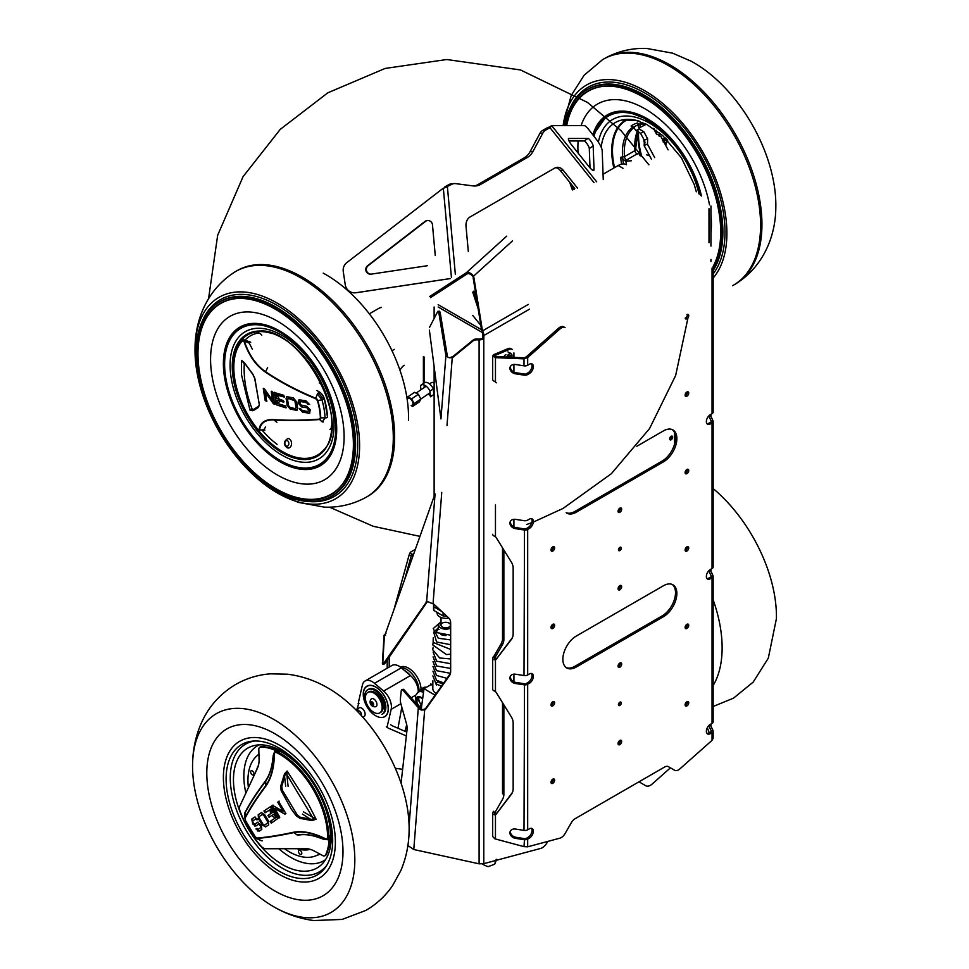 <?xml version="1.0" encoding="UTF-8"?>
<svg xmlns="http://www.w3.org/2000/svg" width="969" height="969" viewBox="0 0 969 969"><rect width="100%" height="100%" fill="white"/><g stroke="black" fill="none" stroke-linecap="round" stroke-linejoin="round"><path stroke-width="1.45" d="M361.255 715.461A2.846 1.647 -120 0 0 360.516 712.106A2.846 1.647 -120 0 0 357.9 711.04A2.846 1.647 -120 0 0 357.549 711.525M362.467 716.806A5.099 5.099 0 0 0 363.678 716.648A4.978 2.871 -120 0 0 364.235 710.919A4.978 2.871 -120 0 0 358.966 707.976A4.978 2.871 -120 0 0 358.784 708.133A5.099 5.099 0 0 0 357.343 711.307M358.179 710.895A4.978 2.871 -120 0 0 358.724 712.748M371.842 702.21L372.229 703.7L371.188 704.306L370.8 702.816L371.721 702.271M370.667 701.726A2.374 1.369 -120 0 0 371.624 705.444A2.374 1.369 -120 0 0 373.513 703.991A2.374 1.369 -120 0 0 370.667 701.726M372.823 705.105A1.647 0.945 -120 0 0 372.157 702.525A1.647 0.945 -120 0 0 370.848 703.53A1.647 0.945 -120 0 0 372.823 705.105M371.369 698.867A4.506 2.604 -120 0 0 371.066 699.17A4.748 4.748 0 0 0 375.439 706.752A4.506 2.604 -120 0 0 376.202 701.665A4.506 2.604 -120 0 0 371.369 698.867M371.599 704.063A4.506 2.604 -120 0 0 372.387 705.153M510.506 357.222L510.203 355.405L508.119 357.113M509.113 355.817L510.736 356.762M508.386 357.125L509.028 355.853M511.741 357.27A3.937 2.277 120 0 0 511.971 356.289A3.937 2.277 120 0 0 510.191 353.758A3.937 2.277 120 0 0 506.835 357.064M506.702 357.064A4.033 2.326 -60 0 1 511.172 353.806A4.033 2.326 -60 0 1 512.007 355.684M293.559 759.454A69.223 39.971 -120 0 0 254.169 745.573A69.223 39.971 -120 0 0 247.798 828.023A69.223 39.971 -120 0 0 322.386 863.73A69.223 39.971 -120 0 0 293.559 759.454M254.992 740.994A73.741 42.575 -120 0 0 245.532 829.331A73.741 42.575 -120 0 0 326.759 865.305A73.741 42.575 -120 0 1 270.521 859.806A73.741 42.575 -120 0 1 230.937 788.027A73.741 42.575 -120 0 1 254.992 740.994M259.195 744.882A66.376 38.324 -120 0 0 245.884 793.078A66.376 38.324 -120 0 1 259.195 744.882M278.842 848.723A66.376 38.324 -120 0 0 325.499 859.721A66.376 38.324 -120 0 1 280.089 849.789A66.376 38.324 -120 0 1 278.842 848.723M292.153 754.209A79.179 45.713 -120 0 0 239.791 741.212A79.179 45.713 -120 0 0 239.791 832.637A79.179 45.713 -120 0 0 318.971 878.35A79.179 45.713 -120 0 0 333.227 823.141A79.179 45.713 -120 0 0 292.153 754.209A79.179 45.713 -120 0 0 239.791 741.212A79.179 45.713 -120 0 0 239.791 832.637A79.179 45.713 -120 0 0 318.971 878.35A79.179 45.713 -120 0 0 333.227 823.141A79.179 45.713 -120 0 0 292.153 754.209M291.536 756.886A75.352 43.508 -120 0 0 228.381 798.141A75.352 43.508 -120 0 0 318.244 874.317A75.352 43.508 -120 0 0 291.536 756.886M275.535 907.796C287.623 914.554 300.402 918.806 313.847 920.55L342.142 919.424L365.846 910.424C376.699 904.113 385.638 895.816 392.663 885.496L400.839 870.61C406.156 857.977 408.918 844.665 409.112 830.675A114.742 66.243 -120 0 0 346.502 701.181A114.742 66.243 -120 0 0 326.153 686.985C313.944 680.165 301.032 675.902 287.442 674.194L270.46 673.83C258.008 674.763 246.344 678.348 235.467 684.586C219.515 694.192 207.923 707.515 200.692 724.546C195.484 737.07 192.77 750.26 192.577 764.105A114.742 66.243 -120 0 0 275.535 907.796A114.742 66.243 -120 0 0 354.388 869.35A114.742 66.243 -120 0 0 292.19 732.54A114.742 66.243 -120 0 0 192.577 764.105M251.904 774.522A2.374 1.369 -120 0 0 253.478 774.909A2.374 1.369 -120 0 0 253.478 772.172A2.374 1.369 -120 0 0 251.104 770.803A2.374 1.369 -120 0 0 250.68 772.463A2.374 1.369 -120 0 0 251.904 774.522M299.76 854.004A2.374 1.369 -120 0 0 301.323 854.392A2.374 1.369 -120 0 0 301.323 851.654A2.374 1.369 -120 0 0 298.949 850.285A2.374 1.369 -120 0 0 298.525 851.933A2.374 1.369 -120 0 0 299.76 854.004M257.754 767.533L258.02 766.406A50.255 29.022 60 0 1 258.287 766.007M309.268 849.583A50.255 29.022 60 0 1 297.071 848.699M304.169 848.699L310.637 849.474M331.277 839.311A58.322 33.673 60 0 1 329.278 844.181M274.542 749.364A58.322 33.673 60 0 1 279.762 750.079M330.272 823.832A58.322 33.673 60 0 1 330.417 828.241M319.54 853.883A58.322 33.673 60 0 1 318.341 854.634A58.322 33.673 60 0 1 284.462 848.711M248.403 787.676A58.322 33.673 60 0 1 258.941 754.294M288.919 756.365A58.322 33.673 60 0 1 292.662 758.691M254.302 774.994L258.02 766.406M316.766 788.378A2.374 1.369 -120 0 0 316.693 787.494M315.555 785.605A2.374 1.369 -120 0 0 314.828 785.132M256.41 770.464L257.839 766.2M266.62 865.365A79.179 45.713 -120 0 0 318.971 878.35A79.179 45.713 -120 0 0 318.983 786.925A79.179 45.713 -120 0 0 239.791 741.212A79.179 45.713 -120 0 0 225.547 796.421A79.179 45.713 -120 0 0 266.62 865.365M267.238 862.676A75.352 43.508 -120 0 0 325.778 866.831A75.352 43.508 -120 0 0 317.069 788.027A75.352 43.508 -120 0 0 253.175 741.079A75.352 43.508 -120 0 0 226.637 788.039A75.352 43.508 -120 0 0 267.238 862.676M271.247 856.632A69.223 39.971 -120 0 0 322.386 863.73A69.223 39.971 -120 0 0 317.02 788.063A69.223 39.971 -120 0 0 254.169 745.573A69.223 39.971 -120 0 0 234.365 791.116A69.223 39.971 -120 0 0 271.247 856.632M328.576 847.79A58.794 33.939 -120 0 0 330.768 844.665M274.869 747.838A58.794 33.939 -120 0 0 271.066 748.177M317.057 855.312A58.794 33.939 -120 0 0 320.036 854.149M329.06 845.477A58.794 33.939 -120 0 0 331.192 840.85M278.382 749.388A58.794 33.939 -120 0 0 273.306 748.916M316.778 788.257A49.782 28.743 -120 0 0 314.901 785.169M370.437 691.854A11.858 6.844 -120 0 0 367.857 692.387A11.858 6.844 -120 0 0 367.857 706.074A11.858 6.844 -120 0 0 379.703 712.918A11.858 6.844 -120 0 0 380.708 701.205A11.858 6.844 -120 0 0 370.437 691.854M380.72 712.336A11.858 6.844 -120 0 0 381.713 700.623A11.858 6.844 -120 0 0 371.442 691.272A11.858 6.844 -120 0 0 368.862 691.805L367.857 692.387M372.278 702.634A2.374 1.369 -120 0 0 373.053 703.966M368.329 685.737A17.539 10.126 60 0 1 385.153 697.498A17.539 10.126 60 0 1 384.56 716.685A17.539 10.126 60 0 1 367.021 706.558A17.539 10.126 60 0 1 367.021 686.294A17.539 10.126 60 0 1 368.329 685.737M400.379 667.072A17.539 10.126 60 0 1 401.178 666.769A17.539 10.126 60 0 1 413.933 672.619A17.539 10.126 60 0 1 421.043 689.032M401.154 667.665A17.539 10.126 60 0 1 419.032 691.539A17.539 10.126 60 0 0 401.154 667.665M404.303 670.342A17.539 10.126 60 0 1 410.42 675.526A17.539 10.126 60 0 0 404.303 670.342M429.546 383.918L431.508 382.573A3.791 1.986 55.7 0 1 434.124 383.276M407.028 398.477L407.852 396.866L414.526 392.312L418.378 394.286L420.8 399.071L419.371 401.869L412.697 406.423L411.159 405.623M418.378 394.286L411.692 398.84L414.114 403.625L412.697 406.423M430.091 392.724L414.114 403.625M407.852 396.866L411.692 398.84M407.137 399.192L408.143 398.501A3.791 1.986 55.7 0 1 411.91 400.524A3.791 1.986 55.7 0 1 412.406 404.776M438.824 682.237A8.539 4.978 0.5 0 0 443.124 683.787M441.67 685.846A12.331 7.195 -179.5 0 1 436.244 683.848M435.069 695.185L424.01 688.668L421.261 708.981M432.84 685.58L431.12 684.574L424.01 688.668M432.877 680.735L432.816 688.487A12.331 7.195 0.5 0 0 436.232 693.525M446.055 635.482A7.97 4.651 -179.5 0 1 440.98 634.574M442.361 623.091A4.736 2.762 -179.5 0 1 450.294 624.375A4.736 2.762 -179.5 0 1 444.492 627.73A4.736 2.762 -179.5 0 1 442.361 623.091M450.658 628.009A7.013 4.094 -179.5 0 1 442.688 628.736A7.013 4.094 -179.5 0 1 438.739 624.605A7.013 4.094 -179.5 0 1 440.75 622.146A7.013 4.094 -179.5 0 1 441.004 622.001M432.889 675.89L436.438 684.986A1.902 0.981 -55.5 0 1 436.341 683.545A1.902 0.981 -55.5 0 1 437.637 681.958A1.902 0.981 -55.5 0 1 438.594 681.861M439.066 629.499A1.902 0.981 124.5 0 0 438.121 629.596A1.902 0.981 124.5 0 0 436.813 631.182A1.902 0.981 124.5 0 0 436.922 632.624L450.658 635.192M443.087 612.747L443.063 615.909L433.821 610.409L433.858 606.788L441.731 611.487M433.821 610.409A12.331 7.195 -179.5 0 1 433.531 608.811L433.567 605.201A12.331 7.195 -179.5 0 1 433.7 604.172M433.858 606.788A12.331 7.195 -179.5 0 1 433.567 605.201M446.721 616.102A12.331 7.195 -179.5 0 1 443.063 615.909M448.768 618.052A8.721 5.087 -179.5 0 1 437.104 613.159L437.104 612.36M419.165 697.074A5.826 3.367 -120 0 0 421.648 704.984M432.84 684.998L430.721 683.86M422.496 699.121A5.923 3.416 -120 0 0 416.573 699.339A5.923 3.416 -120 0 0 421.273 707.588M387.176 726.653L391.149 709.344A14.22 8.212 -120 0 0 383.651 691.054L410.468 675.575A14.22 8.212 60 0 1 418.22 691.999L420.098 690.921A10.308 5.959 60 0 1 423.719 690.74M423.768 690.4L421.903 688.947L425.088 687.106L426.13 687.445A10.308 5.959 60 0 1 426.287 687.36M424.143 687.239L420.958 689.08L418.79 692.072M420.958 689.08A11.616 6.71 60 0 1 421.903 688.947M421.273 707.576A5.923 3.416 60 0 1 417.288 703.228A5.923 3.416 60 0 1 417.033 698.055A5.923 3.416 60 0 1 417.76 697.329M421.467 706.268A7.437 4.288 60 0 1 420.667 705.468L421.467 706.256M495.849 861.393L494.674 864.227L496.237 859.249M482.223 863.973A26.078 15.056 180 0 0 488.073 866.649L494.674 864.227M495.086 862.979L495.474 860.763M381.338 307.379A9.484 5.475 0 0 0 378.637 308.469L369.322 313.835M404.23 365.313A9.484 5.475 0 0 0 402.341 366.863L399.858 369.94M394.25 349.385L391.973 350.705M603.057 174.25L618.186 165.517A16.594 9.581 -60 0 1 626.483 164.694A52.156 30.16 60.1 0 1 625.913 161.096L631.4 160.781M381.895 714.395A14.22 8.212 -120 0 0 381.895 697.971A14.22 8.212 -120 0 0 367.675 689.758A14.22 8.212 -120 0 0 371.066 710.713M382.9 713.814A14.22 8.212 -120 0 0 382.9 697.389A14.22 8.212 -120 0 0 368.68 689.177L367.675 689.758M356.556 710.519L358.833 703.228M383.651 691.054L374.506 683.302A14.22 8.212 -120 0 0 365.107 680.977A14.22 8.212 -120 0 0 362.418 684.986L358.445 702.295L358.954 703.518L358.142 703.627M386.365 726.762L387.321 727.574M390.64 724.642L391.343 725.248M406.774 732.067L392.057 725.696M388.036 728.022L406.35 735.931M402.632 769.313L395.316 768.296M410.468 675.575L401.336 667.823L374.506 683.302M384.657 716.854A17.733 10.235 -120 0 0 384.657 696.372A17.733 10.235 -120 0 0 366.924 686.137A17.733 10.235 -120 0 0 363.738 698.504A17.733 10.235 -120 0 0 372.932 713.935M365.107 680.977L391.924 665.485A14.22 8.212 60 0 1 401.336 667.823M713.16 599.847A114.742 66.243 60 0 1 713.16 685.495M713.16 488.57A114.742 66.243 60 0 1 776.423 618.61L768.308 658.169L753.179 682.115L733.533 698.14L713.16 706.486M424.071 356.943L424.071 383.058M423.405 356.556L423.405 383.506M424.664 386.704A1.902 1.09 -120 0 0 424.737 386.752L424.64 385.916M434.124 391.403L433.482 391.028M425.694 386.534L424.737 385.977M389.199 657.139L389.199 667.06L389.199 657.139M398.889 776.908L399.058 777.538L398.889 776.908M482.368 332.537L438.158 307.003L482.368 332.537M404.836 578.99L411.219 555.988L413.884 553.481L411.777 554.704M387.188 668.222L387.188 660.071M393.947 609.695L409.172 554.837L411.268 555.843M404.691 579.401L411.183 556M409.172 554.837L410.347 552.245L411.655 554.498M410.347 552.245L415.35 549.35M438.158 304.69L481.52 329.726M434.124 496.394L434.124 366.621M434.124 318.462L434.124 307.003M320.376 465.701A80.124 46.185 59.9 0 1 292.432 467.07A80.124 46.185 59.9 0 1 280.501 461.656M223.718 363.641A80.124 46.185 59.9 0 1 240.046 327.037M320.836 382.125L319.261 383.034M323.222 273.149A116.377 67.079 59.9 0 1 408.494 420.34M367.118 496.685A130.379 75.146 -120.1 0 0 368.668 495.777A130.379 75.146 -120.1 0 0 382.997 378.479A130.379 75.146 -120.1 0 0 282.827 268.292A130.379 75.146 -120.1 0 0 237.962 270.181A130.379 75.146 -120.1 0 0 236.412 271.066M195.048 347.411C195.229 322.12 205.489 290.591 234.873 271.962A130.379 75.146 59.9 0 1 366.112 346.599A130.379 75.146 59.9 0 1 365.579 497.569C352.631 504.498 338.859 507.683 324.264 507.126L298.367 502.39L280.32 494.602A116.377 67.079 -120.1 0 0 294.806 500.888A116.377 67.079 -120.1 0 0 357.706 424.458A116.377 67.079 -120.1 0 0 259.789 295.218A116.377 67.079 -120.1 0 0 195.048 347.411A116.377 67.079 -120.1 0 0 280.32 494.602M202.582 320.557A113.688 65.529 59.9 0 1 333.99 365.204A113.688 65.529 59.9 0 1 307.367 501.409M219.03 302.207L220.072 301.601A112.138 64.632 59.9 0 1 332.21 366.234A112.138 64.632 59.9 0 1 332.5 495.668L331.459 496.273A112.138 64.632 -120.1 0 0 331.168 366.839A112.138 64.632 -120.1 0 0 219.03 302.207A112.138 64.632 -120.1 0 0 205.707 402.862A112.138 64.632 -120.1 0 0 292.117 498.32A112.138 64.632 -120.1 0 0 331.459 496.273M291.851 496.915A110.539 63.712 59.9 0 1 202.315 389.465A110.539 63.712 59.9 0 1 236.194 298.573A110.539 63.712 59.9 0 1 330.356 367.312A110.539 63.712 59.9 0 1 343.147 483.18A110.539 63.712 59.9 0 1 291.851 496.915M343.377 482.853A110.187 63.506 59.9 0 1 292.468 496.225A110.187 63.506 59.9 0 1 203.296 389.405A110.187 63.506 59.9 0 1 236.593 298.549M292.093 467.264A80.124 46.185 59.9 0 1 230.356 399.046A80.124 46.185 59.9 0 1 239.876 327.122A80.124 46.185 59.9 0 1 320 373.307A80.124 46.185 59.9 0 1 320.206 465.798A80.124 46.185 59.9 0 1 292.093 467.264M323.161 387.128A7.582 4.373 -120.1 0 0 321.502 385.577L322.168 385.19A7.582 4.373 -120.1 0 1 322.35 385.323M329.944 429.424A7.582 4.373 -120.1 0 0 331.483 426.505A67.321 38.808 -120.1 0 0 331.568 425.27M261.787 335.177A4.736 2.737 -120.1 0 0 258.154 333.082A67.321 38.808 -120.1 0 0 250.317 335.88A67.321 38.808 -120.1 0 0 245.799 339.32M262.66 430.745A67.321 38.808 -120.1 0 0 277.098 444.383M316.875 399.01A4.736 2.737 -120.1 0 0 317.687 400.209M320.303 419.165L319.54 419.117M307.706 407.828L301.565 406.944L307.706 407.828L309.268 410.178L307.779 411.546L302.183 410.347L300.572 408.7L299.239 408.652L302.534 412.176L309.595 413.206L310.25 409.863L306.846 406.29L301.25 405.09L299.893 403.516L300.693 401.493L306.289 402.692L308.178 403.746L307.633 404.061M307.161 408.143L308.651 410.044L307.779 411.546M302.11 406.629L298.27 403.14L301.565 406.944M298.815 402.825L299.251 399.652M298.658 401.844L298.27 403.14M307.9 404.327L309.317 404.339L306.01 400.827L298.973 399.773L298.113 402.159M308.178 403.746L306.289 402.692M306.834 402.377L300.693 401.493M309.85 413.024L308.13 413.388M308.675 413.073L303.067 411.861L299.772 408.337M301.226 401.178L300.269 402.22M309.68 404.255L308.433 404.012M288.58 405.66L287.514 399.41L288.326 398.38L294.879 400.839L296.029 407.646L295.157 408.676L289.84 407.259L288.58 405.66M295.69 408.361L296.029 407.646M296.562 407.331L294.879 400.839M297.108 410.178L290.688 408.761L287.599 404.909L286.533 398.659L287.03 396.551M286.533 398.659L287.054 405.224L290.155 409.063L296.841 410.371L297.616 408.034L296.562 401.784L293.365 397.92L286.788 396.624L286 398.974M295.424 400.536L288.859 398.065L288.047 399.095M286.509 407.561L276.395 404.836L285.976 407.864L285.625 406.023L277.522 403.467L276.94 400.04L283.529 402.159L283.457 400.621L276.613 398.186L275.85 394.795L284.292 397.072M272.604 399.579L272.725 400.221M273.379 403.758L273.912 403.443L265.845 391.912L265.3 392.227L273.379 403.758L274.602 404.243L272.701 391.997L271.259 391.512L272.434 400.391L264.537 388.969L263.277 388.424L265.191 400.669L263.665 388.29M265.191 400.669L266.56 401.19L265.579 392.639M265.724 400.354L266.959 401.057M273.912 403.443L275.135 403.94M272.967 400.076L271.792 391.197M274.36 392.312L276.153 404.521L274.675 392.409M284.135 397.169L283.844 395.304L274.094 392.457M284.074 401.856L277.376 400.185M284.668 396.866L276.54 394.298M246.417 365.265L244.285 363.702C243.473 378.14 246.017 393.026 251.892 408.361A1.902 1.32 51.5 0 1 252.437 409.948L253.902 409.221A0.945 0.86 58.6 0 0 253.805 410.323L249.99 410.093L252.437 409.948A0.945 0.848 89.6 0 0 252.473 410.747M244.285 363.702L241.511 360.335L244.285 362.648L252.933 374.264L254.871 378.552L259.292 404.558L258.566 407.319L253.805 410.323M244.467 363.109L241.511 360.335L241.535 374.979L249.99 410.093L251.892 408.361M253.902 409.221L258.638 406.229L259.292 404.558M259.22 403.928L254.677 378.431L252.933 374.531L246.078 365.18M258.638 406.229A0.945 0.836 57 0 0 258.566 407.319M323.38 421.951L322.12 421.866L319.213 419.177L320.763 417.905L319.443 419.529C302.401 420.788 287.175 420.921 273.779 419.952C265.227 419.601 260.479 423.041 259.522 430.272L263.907 429.642L265.603 426.917M259.522 430.272L258.893 429.909L259.522 430.272A0.945 0.824 -173.1 0 1 259.038 429.982C260.043 422.69 264.864 419.238 273.5 419.589C286.909 420.57 302.146 420.425 319.213 419.177M318.401 392.627L323.464 399.204L321.926 399.761L317.372 393.947L319.431 392.021L316.875 390.495M317.372 393.947L315.821 398.271L317.82 400.597A57.474 33.128 59.9 0 1 320.763 417.905L326.626 417.76M322.12 421.854L325.051 418.099A60.902 35.102 -120.1 0 0 321.926 399.761L317.444 400.633L315.724 398.731C297.132 391.088 280.368 382.222 265.421 372.144C255.707 365.361 248.536 355.09 243.946 341.306L243.122 340.688A0.945 0.812 -98.4 0 1 243.534 339.647A68.751 39.62 -120.1 0 0 243.328 339.877L243.643 339.695A68.751 39.62 -120.1 0 0 243.098 340.422M242.153 340.446L243.534 339.647L242.153 340.446A0.945 0.763 41.1 0 0 241.996 340.579C226.395 357.077 233.747 399.361 256.64 428.019L258.275 429.703M243.122 340.688L241.911 341.379A68.048 39.22 -120.1 0 0 233.808 367.796A68.048 39.22 -120.1 0 0 256.652 427.923M243.946 341.306L244.345 341.124C248.863 354.787 255.937 364.974 265.554 371.696C280.489 381.762 297.241 390.616 315.821 398.271L315.724 398.731M252.364 349.155L249.166 343.062L244.345 341.124L243.534 339.647L250.692 342.263M327.474 417.264A61.641 35.526 -120.1 0 0 324.312 398.707A7.582 4.373 -120.1 0 0 319.431 392.021M323.464 399.204L324.324 398.622M710.943 569.166L710.943 571.189L710.943 569.166M430.515 297.628L466.804 274.118L465.932 273.016L429.642 296.514M465.932 273.016L466.573 272.652A6.638 3.779 47.8 0 1 472.484 274.796L473.502 276.213A4.736 3.876 -120 0 1 473.889 277.509L473.175 277.921L481.617 330.284L482.32 329.884L473.889 277.509M466.804 274.118L466.234 272.822L506.702 236.145M467.106 273.924L466.573 272.652M467.373 273.791A5.22 2.968 47.8 0 1 472.024 275.475L472.484 274.796M472.024 275.475L472.799 276.625L473.429 276.044M482.32 329.884A4.736 3.876 60 0 0 482.574 330.841L482.211 332.149A5.22 3.016 60 0 1 482.853 334.935L482.853 338.108L483.797 338.726A6.638 3.828 180 0 1 479.098 339.853L476.324 339.853A4.736 3.876 180 0 0 472.969 340.979L453.298 357.04A4.736 3.876 0 0 1 452.317 357.658L449.313 357.743A6.638 3.828 -175.5 0 1 446.648 356.204L445.946 355.066A4.736 1.296 82.9 0 1 445.474 353.067L438.993 313.69A2.846 0.775 -97.1 0 0 437.927 311.364A2.846 0.775 -97.1 0 0 437.673 311.594L429.533 327.377M482.211 332.149L483.046 331.967A6.638 3.828 60 0 1 483.858 335.516L483.858 338.69M528.335 304.411L482.574 330.841L483.046 331.967M407.549 845.295L413.787 849.522L479.098 863.815L483.797 863.67L540.569 848.456A9.484 5.475 120 0 0 547.049 842.715L547.8 841.407M482.853 338.108L482.792 338.145A5.22 3.016 180 0 1 479.098 339.029L476.324 339.029A4.736 3.876 180 0 0 472.969 340.155L453.298 356.217A4.736 3.876 0 0 1 452.317 356.834L447 425.548M452.317 356.834L449.313 357.743M447.169 356.653L447.303 354.896A4.736 1.296 82.9 0 1 446.83 352.898L440.35 313.52A2.846 0.775 -97.1 0 0 439.284 311.194L437.927 311.364M447.303 354.896L445.946 355.066L440.943 418.923M440.871 418.426L429.376 330.114M453.298 356.217L453.298 357.04M386.171 661.548L387.188 661.064M385.553 635.301L384.16 635.095L385.965 633.399M434.924 494.154L384.826 635.398A4.736 1.296 82.9 0 1 384.366 636.027L382.731 664.334A4.736 1.296 -97.1 0 0 383.191 664.08L384.548 663.91L427.329 601.664M384.366 636.027L384.16 635.095L384.366 636.027M426.929 601.398L383.191 664.08M426.203 601.495A4.736 1.296 82.9 0 1 426.663 601.24L433.034 603.844A4.736 3.876 0 0 1 434.487 604.753L448.296 617.568A9.484 7.74 0 0 1 450.658 622.679L450.658 671.88A9.484 7.74 0 0 1 449.386 675.756L426.13 708.63A4.736 3.876 0 0 1 424.725 709.877L421.394 710.035A6.638 3.828 -175.5 0 1 418.899 708.472L418.317 707.733A9.484 2.592 -97.1 0 0 417.954 707.249L402.498 689.746A4.736 1.296 -97.1 0 0 401.99 689.48A4.736 1.296 -97.1 0 0 401.214 691.2L400.403 698.528A4.736 1.296 -97.1 0 0 400.912 703.918L406.556 724.073A4.736 1.296 82.9 0 1 407.065 729.451L401.081 783.218M450.658 671.057A9.484 7.74 0 0 1 449.386 674.933L449.386 675.756M413.787 849.522L424.725 709.054A4.736 3.876 0 0 0 426.13 707.806L449.386 674.933M424.725 709.054L421.394 710.035M422.096 709.369A5.22 3.004 -175.5 0 1 420.134 708.133L418.899 708.472M420.134 708.133L418.317 707.733L409.088 825.576M482.792 338.145L483.797 338.726L483.797 863.67M401.99 689.48L403.346 689.31A4.736 1.296 -97.1 0 1 403.867 689.589L419.311 707.079L417.954 707.249M644.736 785.144L638.971 781.826L644.736 785.144A9.484 5.475 -60 0 1 644.736 785.144L645.742 785.726A9.484 5.475 -60 0 0 652.222 783.994L670.427 767.848M670.875 436.462A2.556 1.478 -60 0 1 669.676 438.545M710.943 726.047L710.943 724.013M710.943 416.343L710.943 414.308M710.943 261.485L710.943 259.462M710.943 246.102L710.943 205.997M686.585 392.239A1.563 0.908 -60 0 1 685.58 394.613A1.563 0.908 -60 0 1 685.131 394.758M686.585 469.674A1.563 0.908 -60 0 1 685.58 472.036A1.563 0.908 -60 0 1 685.131 472.194M619.542 508.386A1.563 0.908 -60 0 1 618.525 510.76A1.563 0.908 -60 0 1 618.089 510.905M686.585 547.097A1.563 0.908 -60 0 1 685.58 549.471A1.563 0.908 -60 0 1 685.131 549.617M686.585 624.52A1.563 0.908 -60 0 1 685.58 626.895A1.563 0.908 -60 0 1 685.131 627.04M619.542 663.232A1.563 0.908 -60 0 1 619.3 664.782A1.563 0.908 -60 0 1 618.089 665.751M686.585 701.944A1.563 0.908 -60 0 1 686.355 703.494A1.563 0.908 -60 0 1 685.131 704.463M619.542 740.655A1.563 0.908 -60 0 1 618.525 743.029A1.563 0.908 -60 0 1 618.089 743.175M619.542 585.809A1.563 0.908 -60 0 1 619.3 587.359A1.563 0.908 -60 0 1 618.089 588.328M552.487 779.367A1.563 0.908 -60 0 1 552.257 780.917A1.563 0.908 -60 0 1 551.034 781.886M552.487 701.944A1.563 0.908 -60 0 1 551.47 704.318A1.563 0.908 -60 0 1 551.034 704.463M552.487 624.52A1.563 0.908 -60 0 1 551.47 626.895A1.563 0.908 -60 0 1 551.034 627.04M552.487 547.097A1.563 0.908 -60 0 1 551.47 549.471A1.563 0.908 -60 0 1 551.034 549.617M492.652 534.282A3.791 2.192 0 0 0 493.621 535.748L495.462 536.826A2.846 2.241 24.9 0 1 496.249 537.674L511.317 562.056A14.22 11.216 24.9 0 1 513.158 568.149L513.158 633.992A14.22 11.216 24.9 0 1 511.317 639.516L496.249 659.235A2.846 2.241 24.9 0 1 495.462 659.853L493.621 659.623A3.791 2.192 180 0 1 492.652 658.157A3.791 2.192 180 0 1 492.906 657.37L493.754 656.401A2.846 1.647 120 0 0 494.347 655.589L500.949 644.155A7.582 4.385 120 0 0 502.523 638.862L502.523 547.836M527.681 365.265L527.681 357.573L559.876 329.012A7.582 4.385 120 0 1 565.06 327.631L563.716 326.856A7.582 4.385 120 0 0 558.532 328.237L526.337 356.798L527.681 357.573L524.011 358.857L524.508 357.803L495.946 356.616L495.462 357.67L524.011 358.857L524.011 365.834A3.791 2.192 0 0 0 527.681 365.265L529.34 364.308A5.693 3.282 120 0 1 532.187 364.017A5.693 3.282 120 0 1 533.059 368.583A5.693 3.282 120 0 1 529.34 373.598L527.681 374.555A3.791 2.192 180 0 1 524.011 375.124L515.423 373.792A5.693 4.482 -155.1 0 1 510.263 366.754A5.693 4.482 -155.1 0 1 515.423 364.501L524.011 365.834M710.277 569.542A5.693 1.199 -98.8 0 0 710.725 570.741L713.027 575.695A3.791 2.192 0 0 1 713.16 576.264A3.791 2.192 0 0 1 712.045 577.815L710.386 578.772A5.693 3.282 -60 0 1 707.54 579.05A5.693 3.282 -60 0 1 706.667 574.496A5.693 3.282 -60 0 1 710.386 569.481L712.045 568.524A3.791 2.192 180 0 0 713.16 566.974A3.791 2.192 180 0 0 713.027 566.405M708.787 570.777A5.693 1.199 -98.8 0 0 708.896 571.02L711.198 575.986A1.902 1.09 0 0 1 711.258 576.264A1.902 1.09 0 0 1 710.713 577.039L709.042 577.996A5.693 3.282 -60 0 1 706.946 578.529M713.027 721.251A3.791 2.192 180 0 1 713.16 721.82A3.791 2.192 180 0 1 712.045 723.371L710.386 724.34A5.693 3.282 -60 0 0 706.667 729.342A5.693 3.282 -60 0 0 707.54 733.908A5.693 3.282 -60 0 0 710.386 733.63L712.045 732.661A3.791 2.192 0 0 0 713.16 731.111A3.791 2.192 0 0 0 713.027 730.553L710.725 725.587A5.693 1.199 -98.8 0 1 710.277 724.4M709.235 732.746L707.309 727.767M512.54 637.323A14.22 11.216 24.9 0 1 511.802 638.462L511.317 639.516M511.802 638.462L496.249 659.235M492.652 658.157L492.652 689.129A3.791 2.192 0 0 0 493.621 690.594L495.462 691.672A2.846 2.241 24.9 0 1 496.249 692.532L511.317 716.915A14.22 11.216 24.9 0 1 513.158 723.007L513.158 788.851A14.22 11.216 24.9 0 1 511.317 794.374L496.249 814.093A2.846 2.241 24.9 0 1 495.462 814.699L493.621 814.481A3.791 2.192 180 0 1 492.652 813.015A3.791 2.192 180 0 1 492.906 812.216L493.754 811.259L493.754 812.41M512.54 792.17A14.22 11.216 24.9 0 1 511.802 793.308L511.317 794.374M511.802 793.308L496.249 814.093M496.746 813.027A2.846 2.241 24.9 0 1 495.946 813.645L493.621 814.481M495.026 813.742A1.902 1.09 180 0 1 494.541 813.015A1.902 1.09 180 0 1 494.674 812.616L492.906 812.216M492.652 813.015L492.652 836.477L494.832 838.815L524.011 846.652L527.681 846.809L559.876 838.173A7.582 4.385 120 0 0 565.06 833.582L571.359 822.669A7.582 4.385 -60 0 1 575.15 818.672L664.577 767.036A7.582 4.385 120 0 1 668.368 766.661L674.666 770.294L668.368 766.661M494.674 812.616L495.098 812.034A2.846 1.647 120 0 0 495.692 811.223L502.293 799.776A7.582 4.385 120 0 0 503.868 794.495L502.523 793.72L502.523 702.682M503.868 794.495L503.868 704.851M495.098 659.901L495.098 657.176A2.846 1.647 120 0 0 495.692 656.364L502.293 644.93A7.582 4.385 120 0 0 503.868 639.637L503.868 550.004M495.098 657.176L493.754 656.401L493.754 657.563M510.481 353.406A2.943 1.696 120 0 0 509.355 352.752M505.879 354.581A2.943 1.696 120 0 0 504.025 356.943M495.946 356.616L495.098 355.429L509.27 349.446A7.582 4.385 -60 0 1 512.347 349.421M513.921 681.813L513.921 674.145M513.921 526.966L513.921 519.299M513.921 372.108L513.921 364.441M513.921 357.355L513.921 352.898M495.462 381.968L495.462 357.67L492.652 355.962L492.652 379.424A3.791 2.192 0 0 0 493.621 380.89L495.462 381.968A2.846 2.241 24.9 0 1 496.249 382.828M492.652 355.962L493.754 354.654L507.926 348.67A7.582 4.385 -60 0 1 511.014 348.646M494.541 355.962L495.098 355.429L493.754 354.654M495.704 356.604L494.977 357.622M527.681 684.259A3.791 2.192 180 0 1 524.011 684.829L515.423 683.496A5.693 4.482 -155.1 0 1 510.263 676.459A5.693 4.482 -155.1 0 1 515.423 674.206L524.011 675.538A3.791 2.192 0 0 0 527.681 674.969L529.34 674A5.693 3.282 120 0 1 532.187 673.721A5.693 3.282 120 0 1 533.059 678.288A5.693 3.282 120 0 1 529.34 683.302L527.681 684.259L527.681 829.815A3.791 2.192 0 0 1 524.011 830.385L515.423 829.052A5.693 4.482 -155.1 0 0 510.263 831.305A5.693 4.482 -155.1 0 0 515.423 838.342L524.011 839.675A3.791 2.192 180 0 0 527.681 839.106L529.34 838.149A5.693 3.282 120 0 0 533.059 833.134A5.693 3.282 120 0 0 532.187 828.58A5.693 3.282 120 0 0 529.34 828.858L527.681 829.815M510.554 830.796A5.693 4.482 -155.1 0 0 515.92 837.289L524.508 838.621A1.902 1.09 180 0 0 526.337 838.33L528.008 837.373A5.693 3.282 120 0 0 531.509 832.977A5.693 3.282 120 0 0 531.436 828.325M531.436 673.479A5.693 3.282 120 0 1 531.509 678.13A5.693 3.282 120 0 1 528.008 682.527L526.337 683.484A1.902 1.09 180 0 1 524.508 683.763L524.011 830.385M510.554 675.95A5.693 4.482 -155.1 0 0 515.92 682.442L524.508 683.763M527.681 529.401A3.791 2.192 180 0 1 524.011 529.97L515.423 528.65A5.693 4.482 -155.1 0 1 510.263 521.601A5.693 4.482 -155.1 0 1 515.423 519.348L524.011 520.68A3.791 2.192 0 0 0 527.681 520.111L529.34 519.154A5.693 3.282 120 0 1 532.187 518.875A5.693 3.282 120 0 1 533.059 523.43A5.693 3.282 120 0 1 529.34 528.444L527.681 529.401L527.681 674.969M510.554 521.092A5.693 4.482 -155.1 0 0 515.92 527.584L524.508 528.917A1.902 1.09 180 0 0 526.337 528.638L528.008 527.669A5.693 3.282 120 0 0 531.509 523.272A5.693 3.282 120 0 0 531.436 518.621M510.554 366.246A5.693 4.482 -155.1 0 0 515.92 372.738L524.508 374.058L524.011 375.124M496.746 658.181A2.846 2.241 24.9 0 1 495.946 658.787L495.946 659.55M674.666 770.294L673.322 769.519A7.582 4.385 -60 0 1 673.322 769.519L674.666 770.294A7.582 4.385 -60 0 0 679.85 768.914L712.045 740.352L713.16 738.245L713.16 731.111M708.787 725.636A5.693 1.199 -98.8 0 0 708.896 725.878L711.198 730.832A1.902 1.09 0 0 1 710.713 731.886L709.042 732.855A5.693 3.282 -60 0 1 706.946 733.376M708.787 415.931A5.693 1.199 -98.8 0 0 708.896 416.173L711.198 421.127A1.902 1.09 0 0 1 710.713 422.181L709.042 423.15L710.386 423.925L712.045 422.956A3.791 2.192 0 0 0 713.16 421.406A3.791 2.192 0 0 0 713.027 420.849L710.725 415.883A5.693 1.199 -98.8 0 1 710.277 414.696M710.386 423.925A5.693 3.282 -60 0 1 707.54 424.204A5.693 3.282 -60 0 1 706.667 419.65A5.693 3.282 -60 0 1 710.386 414.635L712.045 413.666A3.791 2.192 180 0 0 713.16 412.116A3.791 2.192 180 0 0 713.027 411.559M709.042 423.15A5.693 3.282 -60 0 1 706.946 423.683M526.337 356.798L524.508 357.803M663.45 585.736L576.276 636.064A18.968 10.95 120 0 0 563.885 652.779A18.968 10.95 120 0 0 566.792 667.98A18.968 10.95 120 0 0 576.276 667.035L663.45 616.708A18.968 10.95 120 0 0 675.841 600.005A18.968 10.95 120 0 0 672.934 584.804A18.968 10.95 120 0 0 663.45 585.736M566.15 667.544A18.968 10.95 120 0 0 574.944 666.26L662.106 615.933A18.968 10.95 120 0 0 674.303 599.835A18.968 10.95 120 0 0 672.232 584.452M566.792 513.122A18.968 10.95 120 0 0 576.276 512.189L663.45 461.862A18.968 10.95 120 0 0 675.841 445.146A18.968 10.95 120 0 0 672.934 429.945A18.968 10.95 120 0 0 663.45 430.89L636.778 446.285M566.15 512.698A18.968 10.95 120 0 0 574.944 511.414L662.106 461.087A18.968 10.95 120 0 0 674.303 444.989A18.968 10.95 120 0 0 672.232 429.606M619.869 702.186A1.986 1.151 120 0 0 618.561 703.942A1.986 1.151 120 0 0 618.864 705.541A1.986 1.151 120 0 0 620.863 704.39A1.986 1.151 120 0 0 620.863 702.089A1.986 1.151 120 0 0 619.869 702.186M618.452 704.705A1.986 1.151 120 0 0 619.93 702.15M619.869 547.34A1.986 1.151 120 0 0 618.561 549.096A1.986 1.151 120 0 0 618.864 550.683A1.986 1.151 120 0 0 620.863 549.544A1.986 1.151 120 0 0 620.863 547.243A1.986 1.151 120 0 0 619.869 547.34M618.452 549.847A1.986 1.151 120 0 0 619.93 547.303M552.814 546.867A2.556 1.478 120 0 0 551.143 549.132A2.556 1.478 120 0 0 551.531 551.179A2.556 1.478 120 0 0 554.086 549.702A2.556 1.478 120 0 0 554.086 546.746A2.556 1.478 120 0 0 552.814 546.867M551.046 550.465A2.556 1.478 120 0 0 553.226 546.686M552.814 624.302A2.556 1.478 120 0 0 551.143 626.555A2.556 1.478 120 0 0 551.531 628.602A2.556 1.478 120 0 0 554.086 627.125A2.556 1.478 120 0 0 554.086 624.169A2.556 1.478 120 0 0 552.814 624.302M551.046 627.888A2.556 1.478 120 0 0 553.226 624.109M552.814 701.726A2.556 1.478 120 0 0 551.143 703.979A2.556 1.478 120 0 0 551.531 706.038A2.556 1.478 120 0 0 554.086 704.548A2.556 1.478 120 0 0 554.086 701.592A2.556 1.478 120 0 0 552.814 701.726M551.046 705.311A2.556 1.478 120 0 0 553.226 701.544M552.814 779.149A2.556 1.478 120 0 0 551.143 781.402A2.556 1.478 120 0 0 551.531 783.461A2.556 1.478 120 0 0 554.086 781.983A2.556 1.478 120 0 0 554.086 779.028A2.556 1.478 120 0 0 552.814 779.149M551.046 782.746A2.556 1.478 120 0 0 553.226 778.967M619.869 585.591A2.556 1.478 120 0 0 618.186 587.844A2.556 1.478 120 0 0 618.585 589.891A2.556 1.478 120 0 0 621.141 588.413A2.556 1.478 120 0 0 621.141 585.458A2.556 1.478 120 0 0 619.869 585.591M618.101 589.176A2.556 1.478 120 0 0 620.281 585.397M619.869 740.437A2.556 1.478 120 0 0 618.186 742.69A2.556 1.478 120 0 0 618.585 744.749A2.556 1.478 120 0 0 621.141 743.271A2.556 1.478 120 0 0 621.141 740.316A2.556 1.478 120 0 0 619.869 740.437M618.101 744.035A2.556 1.478 120 0 0 620.281 740.255M686.912 701.726A2.556 1.478 120 0 0 685.24 703.979A2.556 1.478 120 0 0 685.64 706.038A2.556 1.478 120 0 0 688.196 704.56A2.556 1.478 120 0 0 688.196 701.592A2.556 1.478 120 0 0 686.912 701.726M685.156 705.323A2.556 1.478 120 0 0 687.336 701.544M619.869 663.014A2.556 1.478 120 0 0 618.186 665.267A2.556 1.478 120 0 0 618.585 667.314A2.556 1.478 120 0 0 621.141 665.836A2.556 1.478 120 0 0 621.141 662.881A2.556 1.478 120 0 0 619.869 663.014M618.101 666.599A2.556 1.478 120 0 0 620.281 662.82M686.912 624.302A2.556 1.478 120 0 0 685.24 626.555A2.556 1.478 120 0 0 685.64 628.602A2.556 1.478 120 0 0 688.196 627.125A2.556 1.478 120 0 0 688.196 624.169A2.556 1.478 120 0 0 686.912 624.302M685.156 627.888A2.556 1.478 120 0 0 687.336 624.109M686.912 546.879A2.556 1.478 120 0 0 685.24 549.132A2.556 1.478 120 0 0 685.64 551.179A2.556 1.478 120 0 0 688.196 549.702A2.556 1.478 120 0 0 688.196 546.746A2.556 1.478 120 0 0 686.912 546.879M685.156 550.465A2.556 1.478 120 0 0 687.336 546.686M619.869 508.156A2.556 1.478 120 0 0 618.186 510.421A2.556 1.478 120 0 0 618.585 512.468A2.556 1.478 120 0 0 621.141 510.99A2.556 1.478 120 0 0 621.141 508.035A2.556 1.478 120 0 0 619.869 508.156M618.101 511.753A2.556 1.478 120 0 0 620.281 507.974M686.912 469.444A2.556 1.478 120 0 0 685.24 471.709A2.556 1.478 120 0 0 685.64 473.756A2.556 1.478 120 0 0 688.196 472.278A2.556 1.478 120 0 0 688.196 469.323A2.556 1.478 120 0 0 686.912 469.444M685.156 473.042A2.556 1.478 120 0 0 687.336 469.262M686.912 392.021A2.556 1.478 120 0 0 685.24 394.274A2.556 1.478 120 0 0 685.64 396.333A2.556 1.478 120 0 0 688.196 394.855A2.556 1.478 120 0 0 688.196 391.9A2.556 1.478 120 0 0 686.912 392.021M685.156 395.618A2.556 1.478 120 0 0 687.336 391.839M685.64 318.91A2.556 1.478 120 0 0 688.196 317.42A2.556 1.478 120 0 0 688.196 314.465A2.556 1.478 120 0 0 686.912 314.598M685.156 318.183A2.556 1.478 120 0 0 687.336 314.416M524.508 374.058A1.902 1.09 180 0 0 526.337 373.78L528.008 372.823A5.693 3.282 120 0 0 531.509 368.426A5.693 3.282 120 0 0 531.436 363.775M492.906 657.37L494.674 657.769A1.902 1.09 180 0 0 495.026 658.896L493.621 659.623M547.63 127.847L551.724 125.704L549.932 127.642L547.037 127.896L542.81 130.343A9.484 7.473 84.9 0 0 539.915 133.431L542.81 133.177L533.035 151.346A18.968 14.959 -95.1 0 1 527.221 157.535L480.769 184.352A18.968 14.959 84.9 0 1 475.755 185.963A18.968 14.959 84.9 0 1 473.163 185.915L455.442 183.613A9.484 7.473 -95.1 0 0 454.146 183.589A9.484 7.473 -95.1 0 0 451.639 184.401L444.008 188.034M547.267 127.944L550.646 127.012M603.251 179.58L602.185 150.57A9.484 2.132 57 0 0 596.577 139.645L588.873 129.725A9.484 2.132 57 0 0 584.174 125.582L552.185 125.619A18.968 4.276 57 0 0 551.724 125.704L596.65 181.797M590.012 167.867L589.297 148.499L593.173 145.992A4.736 1.066 -123 0 0 591.054 141.462A4.736 1.066 -123 0 0 588.013 138.446L568.694 138.47A4.736 1.066 -123 0 0 568.549 138.506A4.736 1.066 -123 0 0 571.359 144.635L589.031 166.704A9.484 2.132 -123 0 0 593.731 170.362A9.484 2.132 -123 0 0 594.033 169.454L593.173 145.992M569.045 140.977L584.137 140.965A4.736 1.066 -123 0 1 587.178 143.981A4.736 1.066 -123 0 1 589.297 148.499M454.146 183.589L451.239 183.856A9.484 7.473 -95.1 0 0 448.732 184.655L444.517 187.09L447.412 186.835L455.345 274.227M474.289 186A18.968 14.959 84.9 0 0 477.862 184.619L524.314 157.79L527.221 157.535M539.915 133.431L530.128 151.6A18.968 14.959 -95.1 0 1 524.314 157.79M542.81 130.343L545.717 130.076A9.484 7.473 84.9 0 0 542.81 133.177M545.717 130.076L549.932 127.642L594.021 182.669M468.306 251.455L466.016 226.274A9.484 7.473 84.9 0 1 470.11 216.947L554.643 168.146A9.484 7.473 -95.1 0 1 557.151 167.334A9.484 7.473 -95.1 0 1 563.146 170.193L577.56 188.18M555.721 167.649A9.484 7.473 -95.1 0 1 560.252 170.447L563.146 170.193M574.762 188.567L560.252 170.447M443.911 188.216L444.541 187.344M444.371 187.356L446.443 187.174M355.49 292.795L356.071 292.735A9.484 9.411 84.3 0 0 356.531 292.674L355.95 292.735A9.484 9.411 84.3 0 1 345.243 284.753L343.268 271.526A9.484 9.411 84.3 0 1 346.841 262.599L441.719 189.391A18.968 18.823 84.3 0 1 443.33 188.277L451.445 277.606M356.531 292.674L450.306 278.587M355.95 292.735L450.343 278.551M427.293 265.724L371.188 274.142A4.736 4.7 -95.7 0 1 367.626 265.688L424.919 221.477A4.736 4.7 -95.7 0 1 432.477 224.82L435.263 255.489M427.608 220.508A4.736 4.7 -95.7 0 0 425.5 221.417L368.208 265.639A4.736 4.7 -95.7 0 0 371.248 274.142M674.509 444.323L674.509 432.549M669.712 439.345A2.132 1.235 120 0 0 671.214 438.049A2.132 1.235 120 0 0 671.602 436.086M671.154 436.268A2.132 1.235 120 0 0 669.761 438.145A2.132 1.235 120 0 0 670.088 439.853A2.132 1.235 120 0 0 672.232 438.63A2.132 1.235 120 0 0 672.232 436.159A2.132 1.235 120 0 0 671.154 436.268M472.727 315.373L480.83 325.414M646.359 124.25L638.789 128.053L637.965 124.977A2.846 0.884 127.6 0 1 639.055 124.202L640.557 124.468M637.965 124.977L637.481 123.002L639.055 124.202A56.941 32.934 60.1 0 1 644.785 123.487M634.198 127.472L631.073 126.006L633.411 127.205L636.064 130.633A52.156 30.16 60.1 0 1 639.346 129.095L643.84 131.736A47.626 27.544 -119.9 0 0 640.557 133.274L636.064 130.633M653.457 128.392L656.364 133.795L660.87 136.435L668.113 149.88M640.109 155.767L638.51 153.114L625.09 160.83L620.657 157.244L624.472 156.651L634.949 150.631A55.948 32.352 60.1 0 1 637.554 130.742M637.372 154.071A2.846 1.647 60.1 0 1 634.949 150.631M622.74 158.989A2.846 0.933 90.3 0 0 622.619 157.257A56.941 32.934 60.1 0 1 632.624 127.205A2.846 0.884 -52.4 0 1 633.314 127.121M625.09 160.83L625.913 161.096M651.362 159.037L644.167 145.689A35.09 20.288 60.1 0 1 647.462 144.151L654.693 157.596M644.167 145.689L644.373 140.348A39.608 22.905 60.1 0 1 647.655 138.809L647.462 144.151M647.655 138.809L643.84 131.736M640.557 133.274L644.373 140.348M638.789 128.053L639.346 129.095M635.034 150.57A58.746 33.976 -119.9 0 0 635.155 151.576M593.101 135.163A80.124 46.342 60.1 0 1 607.563 114.754L593.028 135.091M713.16 270.521A112.138 64.85 -119.9 0 0 707.188 168.243A112.138 64.85 -119.9 0 0 627.004 87.234A112.138 64.85 -119.9 0 0 587.686 89.269L586.633 89.875A112.138 64.85 60.1 0 1 625.962 87.828A112.138 64.85 60.1 0 1 705.468 167.419A112.138 64.85 60.1 0 1 713.16 269.43M572.558 189.863A112.138 64.85 60.1 0 1 570.16 182.826M564.576 125.607A112.138 64.85 60.1 0 1 586.633 89.875M713.16 273.9A113.688 65.759 -119.9 0 0 710.229 169.914A113.688 65.759 -119.9 0 0 627.779 85.272A113.688 65.759 -119.9 0 0 569.99 108.346M713.16 277.994A116.377 67.309 -119.9 0 0 712.639 171.465A116.377 67.309 -119.9 0 0 627.391 82.898A116.377 67.309 -119.9 0 0 563.134 125.607M569.724 182.281A116.377 67.309 -119.9 0 0 572.376 189.924M563.05 125.607L571.201 95.483L584.125 75.243L602.512 59.703A130.379 75.4 60.1 0 1 649.109 56.82A130.379 75.4 60.1 0 1 749.752 168.8A130.379 75.4 60.1 0 1 732.54 285.698M734.09 284.813A130.379 75.4 -119.9 0 0 735.641 283.917A130.379 75.4 -119.9 0 0 750.503 166.414A130.379 75.4 -119.9 0 0 650.453 56.045A130.379 75.4 -119.9 0 0 605.625 57.922A130.379 75.4 -119.9 0 0 604.062 58.806M605.625 57.922C618.513 51.054 632.212 47.905 646.735 48.45L672.643 53.174L691.369 61.313A116.377 67.309 60.1 0 1 775.806 208.081C775.588 234.11 764.832 265.627 735.641 283.917M701.459 195.98A80.124 46.342 -119.9 0 0 635.494 113.397A80.124 46.342 -119.9 0 0 607.393 114.851A80.124 46.342 -119.9 0 0 592.895 134.909M604.365 86.217A110.187 63.724 -119.9 0 0 566.708 125.595M573.587 187.102A110.187 63.724 -119.9 0 0 574.351 189.258M713.16 266.463A110.539 63.93 -119.9 0 0 703.833 166.244A110.539 63.93 -119.9 0 0 626.18 89.257A110.539 63.93 -119.9 0 0 603.966 86.253A110.539 63.93 -119.9 0 0 565.823 125.607M571.819 184.885A110.539 63.93 -119.9 0 0 573.43 189.573M641.696 156.275A67.321 38.942 60.1 0 1 638.595 131.19M644.979 142.14L644.676 141.377A59.739 34.557 60.1 0 1 644.651 140.965M645.051 143L644.01 141.765A59.739 34.557 60.1 0 1 643.9 139.475M667.641 140.348A29.397 17.006 -119.9 0 0 665.739 145.495M662.554 140.626L666.212 138.446M665.17 137.877A3.319 1.175 148.1 0 0 662.699 139.839M658.968 132.426L659.962 136.447M659.174 136.278L658.932 134.8M656.837 134.534L656.122 130.258M663.595 139.875L664.577 142.249M664.734 142.903L665 144.115M666.527 139.911L665.703 138.737M637.905 135.272A68.751 39.765 60.1 0 1 637.953 130.876M654.136 129.652L654.099 128.816M641.006 156.057A67.709 39.16 60.1 0 1 638.014 130.9M667.072 139.584L663.135 141.934M666.539 142.649A3.319 1.114 166.9 0 1 664.346 142.903M649.605 155.791L646.396 154.737M279.944 751.011A68.714 39.668 60 0 1 330.599 835.145L330.829 834.83A68.278 39.426 -120 0 0 280.344 750.987L279.423 751.266A68.751 39.693 -120 0 0 279.096 751.096A7.582 4.385 -120 0 0 275.559 750.866L274.869 751.266L277.728 751.883L277.098 752.84L275.244 752.38L274.433 753.119C274.275 767.254 271.393 778.301 265.785 786.247C256.882 798.153 249.978 808.812 245.072 818.248L245.314 812.313M258.02 822.087L254.738 824.231L252.97 822.548L252.776 820.9L255.513 819.059L256.979 819.895L257.548 819.144L254.459 817.242L251.722 819.084L252.764 824.013L255.828 826.036L258.553 824.195L260.491 826L260.673 827.647L257.936 829.488L255.925 829.016L259.05 831.269L261.787 829.428L261.339 825.431L257.475 822.39L254.738 824.231M260.673 827.647L257.936 829.488M261.206 827.344L260.455 824.752L258.553 824.195M256.361 825.721L253.297 823.698L252.267 818.769L251.722 819.084M252.267 818.769L255.004 816.928M259.595 830.954L256.531 829.04L257.039 828.325M257.524 819.592L255.671 818.999M259.256 816.528L262.369 814.481L263.75 815.353L267.396 821.409L267.541 823.081L264.44 825.14L263.362 824.825L259.401 818.236L259.256 816.528M264.44 825.14L268.086 822.766L267.928 821.106L264.283 815.05L262.369 814.481M258.517 818.817L262.175 824.873L265.554 826.92L268.679 824.849L268.34 820.791L264.694 814.735L261.339 812.664L258.214 814.735L258.517 818.817L258.214 814.735M266.087 826.605L262.175 824.873M262.708 824.571L259.062 818.502M258.759 814.42L261.872 812.361M285.043 814.154L274.76 808.388L284.886 814.142L285.916 813.585L278.587 801.399L277.788 802.259L282.96 810.944L283.505 810.629L283.021 811.138M282.439 811.065L272.604 805.396L271.695 805.881L272.241 805.566L271.708 806.22L279.036 818.066L279.775 817.242L274.76 808.388M272.241 805.566L272.992 805.082M279.12 801.097L278.321 801.944L283.348 810.956M278.745 817.909L279.278 817.594L272.241 805.905M276.189 817.121L274.409 814.117L273.852 814.444L276.201 817.448L270.169 821.361L271.272 823.141L277.764 818.551L270.436 806.705L263.943 810.956L270.969 806.402M273.852 814.444L271.841 815.413A4.736 2.737 -120 0 0 275.632 817.376M272.495 812.494L267.953 815.462L273.04 812.167L272.495 812.494L270.811 809.369A4.736 2.737 -120 0 0 270.787 813.609M264.489 810.641L265.542 812.458M273.04 812.167L271.308 809.018L270.581 809.151M268.486 815.147L269.576 816.94M274.409 814.117L273.658 814.275M270.169 821.361L276.201 817.448M270.702 821.046L271.805 822.826M303.382 811.792L316.124 819.253L308.299 804.028L287.078 771.021L286.836 774.619A1.902 1.344 173.8 0 0 285.249 774.158L284.571 773.734L287.078 771.021L285.249 774.158L281.773 786.574L282.354 790.207L297.338 815.099L300.245 817.23L312.575 819.556A1.902 1.405 122.7 0 0 312.902 817.909L286.836 774.619L288.12 786.44M312.648 820.343A0.945 0.618 83.4 0 1 312.575 819.556L316.124 819.253L312.648 820.343L310.007 820.234L299.954 818.345L296.357 815.91L291.136 808.861L281.18 790.692L280.659 786.307L284.571 773.734M302.449 814.093L310.262 819.108L310.007 820.234M300.245 817.23L299.954 818.345M282.354 790.207L281.18 790.692M297.338 815.099L296.357 815.91M281.773 786.574L280.659 786.307M285.661 786.21L284.607 776.508L283.505 776.205M257.003 838.052C267.117 837.24 279.266 835.302 293.474 832.25C302.825 830.518 313.726 832.795 326.19 839.081L326.19 839.396C313.847 833.17 303.043 830.905 293.777 832.601C279.581 835.666 267.432 837.591 257.318 838.403L255.404 836.925A57.098 32.97 -120 0 1 245.375 820.259L244.66 813.621C249.505 804.258 256.337 793.696 265.143 781.935L265.143 781.935A1.902 1.429 -143.1 0 1 265.385 781.014C268.861 776.29 271.223 769.81 272.471 761.549A1.902 0.787 -171.5 0 1 272.568 761.368M262.005 840.898L256.858 838.621L260.952 840.668L255.38 837.022A57.474 33.188 60 0 1 245.278 820.246L245.218 819.738M255.852 837.579L256.858 838.621M274.506 751.98A7.582 4.385 -120 0 0 274.179 752.852M245.072 818.248L244.915 817.8C249.82 808.376 256.712 797.717 265.615 785.823C271.163 777.95 274.009 767 274.166 752.986L273.294 755.372A1.902 0.872 -174.3 0 1 273.27 755.178L273.27 755.178A1.902 0.872 -174.3 0 1 273.343 754.984M274.433 753.119L275.632 751.35A0.945 0.678 88.7 0 0 275.244 752.38M273.294 755.372L272.507 761.767C271.259 770.185 268.813 776.908 265.167 781.898L265.724 780.748L265.785 786.247M260.952 840.668L262.429 840.753L260.952 840.668M297.108 834.939C303.043 833.74 309.971 834.466 317.88 837.131L323.816 839.287A1.902 0.945 111.2 0 0 324.021 839.42L324.021 839.42A1.902 0.945 111.2 0 0 324.276 839.457M326.19 839.081L327.195 838.657A0.945 0.654 26.6 0 0 328.297 838.827L327.958 839.748L324.021 839.42L318.098 837.289A1.902 0.86 108.5 0 0 318.353 837.289M279.096 751.096L277.728 751.883A68.751 39.693 60 0 1 328.757 836.635L328.297 838.827L323.816 839.287M327.195 838.657L327.607 836.731A68.048 39.281 -120 0 0 318.983 800.769A68.048 39.281 -120 0 0 277.098 752.84M267.953 815.462L269.031 817.255L271.841 815.413M263.943 810.956L265.009 812.761L270.811 809.369M328.152 839.59A7.582 4.385 -120 0 0 328.552 839.408A7.582 4.385 -120 0 0 330.114 835.847A68.751 39.693 -120 0 0 330.114 835.46L330.526 835.217A68.751 39.693 -120 0 0 279.847 751.036M276.044 750.648A67.321 38.869 -120 0 0 260.685 747.014A4.736 2.737 -120 0 0 259.789 747.244A4.736 2.737 -120 0 0 258.808 749.534L259.074 759.26A28.452 16.425 60 0 1 257.488 768.151L239.912 805.917A7.582 4.385 -120 0 0 240.179 811.525A67.321 38.869 -120 0 0 260.952 846.034A7.582 4.385 -120 0 0 265.688 848.735L305.986 848.699A28.452 16.425 60 0 1 314.356 851.073L322.641 855.554A4.736 2.737 -120 0 0 324.906 855.736A4.736 2.737 -120 0 0 325.632 854.9A67.321 38.869 -120 0 0 329.181 838.888M277.291 750.527A67.321 38.869 -120 0 0 261.351 746.639A4.736 2.737 -120 0 0 260.455 746.857A4.736 2.737 -120 0 0 260.152 747.087M325.221 855.494A4.736 2.737 -120 0 0 325.572 855.348A4.736 2.737 -120 0 0 326.299 854.513A67.321 38.869 -120 0 0 329.896 837.591M254.714 826.024A2.035 1.175 60 0 1 254.326 825.043M257.645 830.348A4.736 2.737 -120 0 0 257.512 830.978M430.2 394.032A5.923 3.101 55.7 0 1 429.013 393.462M424.737 387.188A5.923 3.101 55.7 0 1 424.749 385.226M428.141 394.056A7.582 3.973 -124.3 0 0 433.761 394.54L433.3 388.848A7.582 3.973 -124.3 0 0 424.567 382.719L421.224 384.996A7.582 3.973 55.7 0 1 429.957 391.125L433.3 388.848M424.034 384.899L424.252 387.527M433.761 394.54L430.43 396.818L429.957 391.125M422.121 384.645L420.57 385.698A7.582 3.973 55.7 0 1 421.224 384.996M420.57 385.698L420.909 389.804M290.421 744.786A96.294 55.596 -120 0 0 209.716 797.499A96.294 55.596 -120 0 0 324.542 894.847A96.294 55.596 -120 0 0 290.421 744.786M421.2 708.048A6.517 3.767 60 0 1 416.9 703.252A6.517 3.767 60 0 1 416.646 697.619A6.517 3.767 60 0 1 422.569 698.661M416.319 703.688L415.386 695.645L418.245 691.987A10.308 5.959 60 0 1 423.453 692.532M623.019 168.303L618.186 165.517M415.507 695.282L411.122 697.813M400.863 703.736L391.149 709.344M286.497 446.152A2.846 1.986 -94.2 0 0 288.726 442.554A2.846 1.986 -94.2 0 0 285.322 441.44A2.846 1.986 -94.2 0 0 286.497 446.152M288.544 448.005L287.26 447.848C283.251 444.626 283.445 441.525 287.841 438.557A4.736 3.319 85.8 0 1 291.512 443.039A4.736 3.319 85.8 0 1 288.544 448.005A4.736 3.319 85.8 0 1 287.611 447.896M292.02 466.84A79.652 45.906 -120.1 0 0 321.72 376.929A79.652 45.906 -120.1 0 0 226.395 345.618A79.652 45.906 -120.1 0 0 292.02 466.84M291.923 466.222A78.961 45.507 59.9 0 1 226.855 346.066A78.961 45.507 59.9 0 1 321.345 377.098A78.961 45.507 59.9 0 1 291.923 466.222M292.008 465.798A78.574 45.289 -120.1 0 0 333.796 444.25A78.574 45.289 -120.1 0 0 268.365 326.953A78.574 45.289 -120.1 0 0 265.312 326.056A78.574 45.289 -120.1 0 0 226.249 380.526A78.574 45.289 -120.1 0 0 292.008 465.798M293.11 460.227A73.487 42.357 59.9 0 1 232.548 348.392A73.487 42.357 59.9 0 1 320.497 377.268A73.487 42.357 59.9 0 1 293.11 460.227M292.65 457.538A70.446 40.601 59.9 0 1 234.607 350.33A70.446 40.601 59.9 0 1 318.91 378.019A70.446 40.601 59.9 0 1 292.65 457.538M293.026 456.423A69.526 40.068 -120.1 0 0 322.847 450.815C355.756 422.29 295.291 317.929 254.169 332.294A69.526 40.068 -120.1 0 0 237.587 391.791A69.526 40.068 -120.1 0 0 293.026 456.423M272.107 333.578A69.526 40.068 -120.1 0 0 254.169 332.294M291.548 481.448A94.417 54.421 59.9 0 1 213.749 337.757A94.417 54.421 59.9 0 1 326.735 374.87A94.417 54.421 59.9 0 1 291.548 481.448M277.267 403.104A4.736 2.737 -120.1 0 0 279.375 400.839M274.215 401.009A4.736 2.737 -120.1 0 0 275.802 402.523M274.433 394.468A4.736 2.737 -120.1 0 0 273.21 395.061M279.084 398.998A4.736 2.737 -120.1 0 0 275.862 394.843M273.5 419.589L276.916 422.302M242.783 339.913L241.996 340.579A0.945 0.763 41.1 0 0 241.911 341.379M320.376 417.833A57.098 32.91 -120.1 0 0 317.444 400.633M265.421 372.144L267.601 367.614M512.516 240.857L473.502 276.213M529.522 309.147L483.858 335.516M446.83 352.898L445.474 353.067M440.35 313.52L438.993 313.69M479.098 863.815L479.098 339.029M476.324 339.029L476.324 339.853M472.969 340.155L472.969 340.979M426.663 601.24L435.081 493.863M441.707 493.209L433.034 603.844M441.707 492.385L441.634 493.233M426.13 707.806L426.13 708.63M403.867 689.589L402.498 689.746M708.993 208.71L708.993 242.734M708.993 732.128L708.993 732.879M495.462 504.994L495.462 536.826M709.042 577.996L710.386 578.772M712.045 577.815L712.045 723.371M495.462 814.699L495.462 838.997M495.692 656.364L494.347 655.589M502.293 644.93L500.949 644.155M503.868 639.637L502.523 638.862M495.098 356.495L495.098 355.429M495.098 813.778L495.098 812.034M509.27 349.446L507.926 348.67M495.946 813.645L495.946 814.396M527.681 839.106L527.681 846.809M524.011 846.652L524.508 838.621M528.008 837.373L529.34 838.149M515.92 837.289L515.423 838.342M528.008 682.527L529.34 683.302M515.92 682.442L515.423 683.496M524.011 675.538L524.508 528.917M528.008 527.669L529.34 528.444M515.92 527.584L515.423 528.65M712.045 732.661L712.045 740.352M709.042 732.855L710.386 733.63M711.198 730.832L713.027 730.553M708.896 725.878L710.725 725.587M711.198 576.543L713.027 575.695M708.896 571.02L710.725 570.741M712.045 422.956L712.045 568.524M708.896 416.173L710.725 415.883M711.198 421.127L713.027 420.849M712.045 268.11L712.045 413.666M558.532 328.237L559.876 329.012M662.106 615.933L663.45 616.708M574.944 666.26L576.276 667.035M662.106 461.087L663.45 461.862M574.944 511.414L576.276 512.189M528.008 372.823L529.34 373.598M515.92 372.738L515.423 373.792M495.462 659.853L495.462 691.672M548.926 127.726L549.58 127.302M592.774 170.265L594.033 169.454M584.137 140.965L588.013 138.446M448.732 184.655L451.639 184.401M477.862 184.619L480.769 184.352M530.128 151.6L533.035 151.346M476.796 300.366L473.78 291.172M472.727 292.105L478.117 308.566M631.073 126.006A58.746 33.976 60.1 0 1 637.481 123.002M637.977 125.062A56.481 32.667 -119.9 0 0 633.411 127.205M621.614 164.124A58.746 33.976 60.1 0 1 620.657 157.244M622.801 159.049A56.481 32.667 -119.9 0 0 623.503 163.918M633.944 127.654A55.948 32.352 -119.9 0 0 624.472 156.651A2.846 1.647 60.1 0 0 626.895 160.091M640.485 127.629A2.846 1.647 60.1 0 1 640.521 124.492M701.084 195.677A79.652 46.064 -119.9 0 0 646.589 118.727A79.652 46.064 -119.9 0 0 593.185 135.285M593.622 135.842A78.961 45.664 60.1 0 1 646.396 119.187A78.961 45.664 60.1 0 1 700.539 195.229M633.072 113.87L644.046 118.097L663.414 131.845L682.406 154.362L696.19 181.36L700.405 195.12A78.574 45.446 -119.9 0 0 635.87 114.693A78.574 45.446 -119.9 0 0 633.072 113.87A78.574 45.446 -119.9 0 0 593.961 136.278M699.024 193.994A73.487 42.503 -119.9 0 0 638.486 118.109A73.487 42.503 -119.9 0 0 598.382 142.189M639.588 121.331A69.526 40.214 -119.9 0 0 621.735 120.047A69.526 40.214 -119.9 0 0 601.168 147.191M603.009 173.051A69.526 40.214 -119.9 0 0 603.275 174.129M613.837 168.025A66.473 38.445 60.1 0 1 627.04 119.369M628.057 119.369A66.013 38.179 -119.9 0 0 614.528 167.625M709.514 204.871A94.417 54.603 -119.9 0 0 630.686 102.302A94.417 54.603 -119.9 0 0 581.121 125.582M578.142 140.965A94.417 54.603 -119.9 0 0 578.057 153.017M710.943 233.25A94.417 54.603 -119.9 0 0 710.943 214.743M638.401 131.081A67.418 38.99 -119.9 0 0 641.454 156.203M273.476 809.188A4.736 2.737 -120 0 0 271.877 808.812M276.577 816.613A4.736 2.737 -120 0 0 276.952 814.953M293.474 832.25L297.059 834.939M272.507 761.767A1.902 0.787 -171.5 0 1 272.471 761.549L273.27 755.178L274.869 751.266M317.88 837.131A1.902 0.86 108.5 0 0 318.098 837.289C310.346 834.721 303.685 834.018 298.113 835.169M330.114 835.847L327.607 836.731M260.685 747.014L261.351 746.639M325.632 854.9L326.299 854.513M507.889 351.904L511.172 353.806M318.341 854.634L319.588 853.907M368.317 685.555L367.021 686.294M426.203 386.195L416.064 393.099M434.124 389.962L433.434 390.446M438.739 624.605L437.831 629.789M443.741 682.915L436.51 680.25L432.937 671.129M446.963 678.361L436.534 675.466L432.973 666.369M450.258 673.285L436.486 670.657L433.022 661.597M450.658 668.453L436.68 665.994L433.07 656.837M450.658 663.704L436.704 661.221L433.107 652.076M450.658 658.956L439.647 657.975L432.695 649.702L433.155 647.316M450.658 654.196L446.406 654.547L432.731 644.894L433.191 642.556M450.658 649.448L433.143 642.411L433.24 637.796M450.658 644.7L436.619 641.999L433.676 632.188L438.133 628.057M450.658 639.94L438.291 638.232L433.228 628.542L440.459 622.316M441.04 617.471L440.98 625.017M450.488 621.262L450.452 625.114M418.099 701.011L417.869 697.244M397.98 728.264L401.832 707.2M405.006 731.292L406.714 724.679M240.215 326.928C225.305 336.837 220.484 355.453 225.741 382.755C229.168 398.223 235.637 413.085 245.145 427.353C259.183 447.726 274.881 460.978 292.214 467.094C303.115 470.607 312.551 470.11 320.545 465.604M333.796 444.25C336.376 434.596 336.376 423.417 333.796 410.723C329.811 392.324 321.708 375.076 309.474 358.978C295.606 341.391 280.889 330.417 265.312 326.056M688.026 317.687L675.647 375.512L649.557 428.577L611.354 473.708L563.34 508.228M562.432 508.725L533.338 522.073M531.715 522.691L526.664 524.508M419.952 536.378L373.247 526.288L329.46 507.162M208.589 298.537L217.662 235.273L243.086 176.624L280.223 129.398L327.849 92.794L385.153 68.436L446.77 59.521L520.498 69.95L587.505 102.435L621.093 130.754L648.879 164.791M258.36 429.909L264.9 430.103M327.534 417.191L324.373 398.647M384.039 635.591L382.404 663.62M713.16 576.264L713.16 721.82M494.541 813.996L494.541 814.759M713.16 421.406L713.16 566.974M713.16 266.56L713.16 412.116M635.519 150.013L637.796 130.815M645.608 123.875L640.473 124.492M696.336 191.814L694.216 184.498L681.401 157.777L662.784 135.672L646.698 124.42L635.712 120.313L621.735 120.047M245.278 820.246L255.38 837.022M244.818 812.846C249.614 803.555 256.458 792.957 265.361 781.05M244.891 812.712L244.539 817.969M259.789 747.244L260.455 746.857M324.906 855.736L325.572 855.348"/></g></svg>
